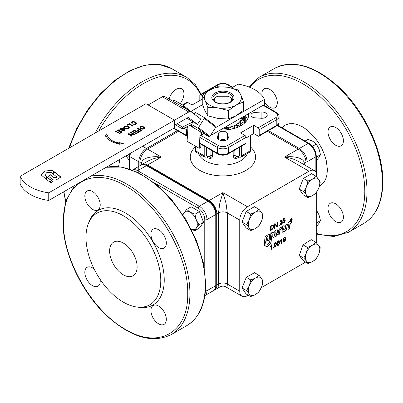 <?xml version="1.0" encoding="UTF-8"?>
<svg xmlns="http://www.w3.org/2000/svg" width="403" height="403" viewBox="0 0 403 403"><rect width="100%" height="100%" fill="white"/><g stroke="black" fill="none" stroke-linecap="round" stroke-linejoin="round"><path stroke-width="0.6" d="M284.835 237.775L284.105 237.694L283.38 239.14L283.616 239.755L284.342 239.82L285.102 238.43L284.876 237.8L284.327 237.82L283.601 239.266L283.838 239.881M278.821 242.823L278.1 242.757L277.34 244.147L277.607 244.802L278.337 244.883L279.057 243.437L278.851 242.838L278.317 242.883L277.561 244.273L277.823 244.928M275.108 242.928L274.574 245.291L275.335 246.656L276.095 244.414L275.33 243.054L275.556 242.888L274.594 243.538L274.352 245.165L275.118 246.53M274.675 246.565L275.335 246.656M283.43 240.994L283.828 241.483L284.689 241.075L285.173 239.231L284.246 240.354L283.47 240.43L283.118 239.578L284.311 237.387L285.198 237.281L285.636 238.752L285.228 240.848L284.271 241.901L283.531 242.037L283.188 241.432L283.652 241.12L284.296 241.442M285.082 237.231L285.42 238.626L285.007 240.717L284.05 241.775L283.38 241.931M285.173 239.231L283.364 240.354M283.606 241.357L284.08 241.316M281.178 240.208L281.178 243.649L281.647 243.382L281.647 238.959L280.241 240.873L280.241 241.397L281.178 240.208L280.025 241.271M281.178 243.397L281.647 243.382M281.425 243.251L281.425 239.09M271.088 246.037L271.088 249.477L271.557 249.205L271.557 244.787L270.151 246.701L270.151 247.225L271.088 246.037L269.929 247.099M271.088 249.225L271.557 249.205M271.335 249.079L271.335 244.913M273.017 247.749L273.017 248.364L273.546 248.057L273.546 247.442L273.017 247.749M273.017 248.112L273.546 248.057M273.33 247.931L273.33 247.568M278.614 241.095L278.141 241.135L278.811 241.206M279.012 241.583L278.831 241.221L277.969 241.634L277.486 243.472L278.413 242.354L279.214 242.289L279.541 243.125L278.347 245.321L277.46 245.422L277.022 243.951L277.43 241.86L278.392 240.803L279.128 240.667L279.475 241.271L279.012 241.583M279.052 240.641L279.475 241.271M279.254 241.145L278.936 241.362M279.072 242.223L279.319 242.999L278.125 245.19L277.435 245.367M278.599 241.085L277.748 241.503L277.486 243.472M275.99 242.455L276.357 244.011L275.118 246.968L274.252 247.019M275.335 242.606L276.105 242.505L276.579 244.137L275.335 247.099L274.468 247.145L274.09 245.573L275.335 242.606M269.547 242.364L267.416 244.334L265.904 243.795L265.562 242.646L264.554 243.231L264.156 245.578L267.124 246.641L271.002 242.883L271.511 238.062L269.97 240.133L269.547 242.364M264.041 245.296L264.101 245.548M265.904 243.795L265.562 242.646M282.619 226.637L282.08 231.297L282.382 232.229L284.12 231.695L286.684 229.906L287.435 223.967L287.127 223.725L285.808 224.793L285.269 229.09L284.599 229.786L283.803 229.786L284.251 225.806L283.944 225.564L282.619 226.637M283.903 230.027L283.581 229.383L284.251 225.806L283.944 225.564M282.382 232.163L286.155 230.264L286.462 229.781L287.435 223.967L287.127 223.725M288.568 224.854L288.034 229.015L288.346 229.252L289.646 228.199L290.205 223.831L291.651 222.391L291.792 221.438L291.485 221.187L290.492 221.524L291.742 218.779L290.87 219.282L288.039 223.484L287.928 224.421L288.346 224.723M290.669 221.655L290.281 221.343L291.656 218.94L291.878 219.071L291.742 218.779M288.034 229.015L288.346 229.252L289.43 228.068L289.984 223.7L291.429 222.265L291.57 221.312L291.792 221.438L291.485 221.187M292.23 218.93L291.374 220.391L292.009 220.265L292.291 218.849M267.673 234.959L265.114 236.742L264.373 242.596L264.68 242.838L266 241.77L266.867 237.035L267.698 236.596L267.985 236.843L267.547 240.762L267.859 241.004L269.169 239.866L269.693 235.332L269.441 234.455L267.673 234.959M267.547 240.762L267.859 241.004L268.952 239.74L269.602 236.455M264.373 242.596L264.68 242.838L265.779 241.644L266.312 237.438L267.199 236.843M270.846 233.433L270.368 239.024L271.884 236.989L272.247 234.183L271.788 233.896L272.458 232.526L272.216 232.335L270.846 233.433M271.879 234.148L271.572 233.77L272.458 232.526L272.216 232.335M270.121 238.964L271.662 236.858L272.065 234.042M278.604 230.294L278.03 234.788L278.342 235.03L279.647 233.972L280.15 229.906L280.609 229.111L281.626 228.521L282.06 227.07L281.747 226.829L280.548 227.524L278.604 230.294M278.03 234.788L278.342 235.03L279.425 233.841L279.929 229.781L281.717 227.907L281.838 226.944L282.06 227.07L281.747 226.829M282.71 222.421L283.203 222.083L283.44 222.557L283.944 222.496L284.76 220.94L284.533 220.33L283.939 220.406L282.795 221.433L283.168 218.935L285.077 217.827L285.077 218.35L283.546 219.237L283.334 220.547L284.065 219.852L284.916 219.761L285.259 220.602L284.956 221.821L283.944 222.945L283.087 223.101L282.71 222.421M281.707 220.92L280.982 220.567L279.742 222.118L280.997 220.114L281.873 219.957L282.196 220.653L280.312 224.441L282.201 223.353L282.201 223.877L279.657 225.348L281.707 220.92L281.395 220.456M274.529 228.31L274.529 223.861L275.048 223.559L277.073 225.881L277.073 222.391L277.561 222.108L277.561 226.557L277.037 226.859L275.017 224.536L275.017 228.027L274.529 228.31M273.224 225L273.828 226.466L272.035 229.745L270.645 230.546L270.645 226.103L272.66 225.005L273.32 225.045M243.986 217.126A8.866 5.118 -60 0 1 244.505 215.781M301.101 250.278A8.866 5.118 -60 0 1 301.424 249.371M244.001 283.082A8.866 5.118 -60 0 1 244.566 281.657M301.147 184.126A8.866 5.118 -60 0 1 301.671 182.781M316.733 243.226L316.733 191.924M316.733 176.967L316.733 175.653A10.886 6.287 -60 0 0 314.476 170.671L298.507 161.447C294.608 159.25 289.938 157.785 284.508 157.049L309.036 171.21A10.886 6.287 -60 0 1 314.476 170.671M309.036 171.21L247.442 206.769L222.914 192.609L219.801 203.293L218.517 212.93L218.517 284.05C218.532 286.442 218.96 287.425 219.801 286.991L219.847 286.961M225.982 286.961L226.023 286.986C226.869 287.425 227.297 286.442 227.312 284.05L227.312 212.93L239.745 220.103A10.886 6.287 -60 0 1 241.996 212.517A10.886 6.287 -60 0 1 247.442 206.769M239.745 220.103L239.745 291.228L227.312 284.05A6.221 3.592 180 0 0 222.914 282.997A6.221 3.592 180 0 0 218.517 284.05L216.864 285.002A10.886 6.287 60 0 1 214.608 289.989L219.801 286.986C221.982 285.883 224.053 285.883 226.023 286.986L241.996 296.21A10.886 6.287 -60 0 1 239.745 291.228M248.258 295.197L247.442 295.671A10.886 6.287 -60 0 1 241.996 296.21M261.356 287.636L305.605 262.091M274.841 237.029L276.962 235.805L277.395 234.345L277.173 234.214L276.745 235.674L273.305 237.614L272.932 237.402L272.735 236.344L272.841 235.08C272.982 232.768 273.934 231.181 275.697 230.325L276.73 229.831L277.571 229.972L277.607 232.617L274.634 234.637L274.508 235.433L274.287 235.307L274.413 234.511L277.078 232.979L277.652 232.274M274.166 234.929L275.244 235.176L277.083 234.108L277.395 234.345L277.083 234.108M100.05 279.249A10.886 6.287 60 0 1 100.221 281.229A10.886 6.287 60 0 1 97.969 286.211A10.886 6.287 60 0 1 89.577 283.294A10.886 6.287 60 0 1 84.826 272.337A10.886 6.287 60 0 1 87.078 267.35A10.886 6.287 60 0 1 94.151 269.033M109.626 251.029A19.445 11.224 60 0 1 113.656 242.127A19.445 11.224 60 0 1 128.638 247.336A19.445 11.224 60 0 1 137.126 266.907A19.445 11.224 60 0 1 133.096 275.808A19.445 11.224 60 0 1 118.114 270.594A19.445 11.224 60 0 1 109.626 251.029M123.378 302.149A52.884 30.532 60 0 1 88.443 223.393A52.884 30.532 60 0 1 123.378 215.786A52.884 30.532 60 0 1 160.152 272.368A52.884 30.532 60 0 1 136.718 307.01A52.884 30.532 60 0 1 123.378 302.149M88.443 223.393L89.456 220.915A54.682 31.57 60 0 1 125.575 213.051A54.682 31.57 60 0 1 163.598 271.551A54.682 31.57 60 0 1 139.373 307.373L136.718 307.01M84.826 196.004A10.886 6.287 60 0 1 87.078 191.017A10.886 6.287 60 0 1 95.471 193.934A10.886 6.287 60 0 1 100.221 204.895A10.886 6.287 60 0 1 97.969 209.877A10.886 6.287 60 0 1 89.577 206.961A10.886 6.287 60 0 1 84.826 196.004M150.929 234.168A10.886 6.287 60 0 1 153.185 229.186A10.886 6.287 60 0 1 161.578 232.103A10.886 6.287 60 0 1 166.328 243.059A10.886 6.287 60 0 1 164.071 248.041A10.886 6.287 60 0 1 155.684 245.125A10.886 6.287 60 0 1 150.929 234.168M150.929 310.501A10.886 6.287 60 0 1 153.185 305.519A10.886 6.287 60 0 1 161.578 308.436A10.886 6.287 60 0 1 166.328 319.393A10.886 6.287 60 0 1 164.071 324.375A10.886 6.287 60 0 1 155.684 321.458A10.886 6.287 60 0 1 150.929 310.501M316.42 226.572L319.09 223.227L320.486 220.617L319.025 214.935L316.733 210.623M316.733 222.783L320.486 220.617M249.336 285.651L250.802 279.969L255.567 278.01A10.11 5.838 120 0 0 249.336 285.651A10.11 5.838 120 0 0 248.339 290.341A10.11 5.838 120 0 0 249.256 293.953L246.591 290.598L249.336 285.651M259.053 275.309L261.718 278.664A10.11 5.838 120 0 0 255.567 278.01L259.053 275.309L254.525 272.695L246.268 277.355L250.802 279.969M261.718 278.664L263.104 281.284L261.638 286.966L258.892 291.913L255.406 294.613L250.641 296.573L249.256 293.953A10.11 5.838 120 0 0 255.406 294.613A10.11 5.838 120 0 0 261.638 286.966A10.11 5.838 120 0 0 262.635 282.276A10.11 5.838 120 0 0 261.718 278.664M246.591 290.598L242.062 287.984L246.107 293.958L250.641 296.573M242.062 287.984L246.268 277.355M306.3 253.175L307.56 247.477L312.325 245.251A10.11 5.838 120 0 0 306.3 253.175A10.11 5.838 120 0 0 305.504 257.804A10.11 5.838 120 0 0 306.628 261.235L303.761 258.132L306.3 253.175M315.806 242.284L318.672 245.382A10.11 5.838 120 0 0 312.325 245.251L315.806 242.284L311.277 239.669L303.031 244.863L307.56 247.477M318.672 245.382L320.254 247.744L318.995 253.442L316.456 258.404L312.975 261.366L308.209 263.597L306.628 261.235A10.11 5.838 120 0 0 312.975 261.366A10.11 5.838 120 0 0 318.995 253.442A10.11 5.838 120 0 0 319.791 248.812A10.11 5.838 120 0 0 318.672 245.382M303.761 258.132L299.233 255.517L303.681 260.978L308.209 263.597M299.233 255.517L303.031 244.863M246.011 137.997L253.709 133.554L258.111 136.093A1.557 0.897 60 0 0 258.887 136.169L276.483 126.013A1.557 0.897 60 0 1 275.707 125.932M258.111 127.837A1.557 0.897 60 0 1 258.887 128.658A1.557 0.897 60 0 1 259.21 129.746L276.806 119.585A7.778 4.488 0 0 0 279.088 116.407C279.037 114.815 278.171 113.52 276.483 112.523L263.517 105.032L276.483 112.523A1.557 0.897 120 0 0 275.707 112.598A6.221 3.592 180 0 1 275.707 117.681L258.111 127.837L253.709 125.298L253.709 133.554M253.709 125.298L240.51 132.919L244.913 135.458L227.312 145.619A6.221 3.592 180 0 1 218.517 145.619A1.557 0.897 120 0 0 217.736 146.44A1.557 0.897 120 0 0 217.413 147.523L217.413 153.241L199.817 143.08A1.557 0.897 120 0 0 200.14 143.79L200.14 143.79A1.557 0.897 120 0 0 200.916 143.715M246.011 137.363L246.011 143.08L228.415 153.241L228.415 147.523L246.011 137.363A1.557 0.897 -120 0 0 245.689 136.279A1.557 0.897 -120 0 0 244.913 135.458M245.689 143.79L228.093 153.951A1.557 0.897 -120 0 0 228.415 153.241A7.778 4.488 180 0 1 222.914 154.556A7.778 4.488 180 0 1 217.413 153.241A1.557 0.897 120 0 0 217.736 153.951L200.14 143.79L217.736 153.951C221.187 155.623 224.642 155.623 228.093 153.951L245.689 143.79A1.557 0.897 -120 0 0 246.011 143.08M182.897 105.223L187.717 102.438A1.557 0.897 -120 0 0 186.942 102.362L182.468 104.946L186.942 102.362M187.717 102.438L192.12 104.976L202.246 99.133M217.514 137.196L218.285 133.66A4.665 2.695 180 0 1 222.914 131.302A4.665 2.695 180 0 1 227.544 133.66L228.315 137.196A5.446 3.143 180 0 1 228.36 137.589A5.446 3.143 180 0 1 222.914 140.733A5.446 3.143 180 0 1 217.469 137.589A5.446 3.143 180 0 1 217.514 137.196L217.514 137.982M225.942 140.204A4.665 2.695 0 0 0 219.887 140.204M254.993 117.812A4.665 2.695 180 0 1 250.913 115.137A4.665 2.695 180 0 1 254.993 112.467L261.119 112.019A5.446 3.143 180 0 1 267.244 115.137A5.446 3.143 180 0 1 261.119 118.255L254.993 117.812L254.993 112.467M304.305 164.797L304.305 163.401L305.953 162.449L305.953 165.749M207.656 156.858L209.253 156.485L209.756 156.742L210.346 157.422L210.648 158.757L212.069 157.457L212.658 155.482L212.658 151.019M233.171 151.019L233.171 155.482L233.76 157.457L235.181 158.757L235.483 157.422L236.072 156.742L236.576 156.48L238.168 156.858A1.557 0.897 120 0 1 237.846 156.142L234.909 155.669L234.909 150.017M250.409 135.458L250.409 150.697A3.113 1.798 60 0 1 249.764 152.122L240.969 157.205A3.113 1.798 -120 0 0 241.614 155.78L241.614 146.143M204.215 146.143L204.215 155.78A3.113 1.798 120 0 0 204.86 157.205L196.06 152.122A3.113 1.798 -60 0 1 196.06 152.122A3.113 1.798 -60 0 1 195.42 150.697L195.42 146.138M202.246 95.587L200.916 94.821A1.557 0.897 60 0 0 200.14 94.74L217.736 84.58L200.14 94.74A1.557 0.897 60 0 0 199.817 95.456L199.817 100.533M183.919 128.184L186.619 129.746L186.619 135.458L173.97 128.154M186.619 129.746A1.557 0.897 -60 0 1 186.942 128.658A1.557 0.897 -60 0 1 187.717 127.837L186.292 127.016M218.517 145.619L200.916 135.458A1.557 0.897 120 0 0 200.14 136.279A1.557 0.897 120 0 0 199.817 137.363L199.817 143.08M200.916 135.458L203.898 133.736M187.41 136.219A1.557 0.897 -60 0 1 186.942 136.169A1.557 0.897 -60 0 1 186.619 135.458M173.517 128.421L186.942 136.169L173.517 128.421M259.21 135.458A1.557 0.897 60 0 1 258.887 136.169L276.483 126.013C278.161 125.026 279.027 123.731 279.088 122.124A7.778 4.488 180 0 1 276.806 125.298L259.21 135.458L259.21 129.746M245.719 121.933L245.719 116.598A25.666 14.815 0 0 1 247.563 119.268M239.412 147.417L239.412 155.78L238.314 156.414A1.557 0.897 120 0 0 238.636 157.125L240.969 157.205L249.764 152.122L250.868 150.062L250.868 135.196M238.903 157.266A24.885 14.367 0 0 1 235.181 158.757L234.909 155.669A1.557 0.897 180 0 0 234.088 155.417A1.557 0.897 180 0 0 233.171 155.482M210.92 150.017L210.92 155.669L207.983 156.142A1.557 0.897 60 0 1 207.661 156.858L204.86 157.205L196.065 152.122A3.113 1.798 -60 0 0 197.616 151.971M212.658 155.482A1.557 0.897 180 0 0 211.741 155.417A1.557 0.897 180 0 0 210.92 155.669L210.648 158.757A24.885 14.367 0 0 1 206.925 157.266M194.961 145.876L194.961 150.062A1.557 0.897 0 0 0 195.42 150.697L204.215 155.78A1.557 0.897 180 0 0 205.318 156.042A1.557 0.897 180 0 0 206.417 155.78L206.417 147.417M279.088 116.407L279.088 122.124M248.46 113.722A25.666 14.815 180 0 1 248.58 115.137A25.666 14.815 180 0 1 220.466 129.887M227.312 84.66A1.557 0.897 -60 0 1 228.093 84.58L232.717 87.255L228.093 84.58C224.642 82.907 221.187 82.907 217.736 84.58L217.736 84.58A1.557 0.897 60 0 1 218.517 84.66A6.221 3.592 180 0 1 227.312 84.66L232.264 87.516M267.365 131.277L298.255 149.11L284.508 157.049C289.938 156.389 294.608 156.656 298.507 157.855C302.29 159.125 304.225 160.968 304.305 163.401A6.221 3.592 180 0 0 303.263 164.197M141.639 164.787A10.886 6.287 60 0 1 142.128 164.449L147.322 161.447C151.221 159.25 155.89 157.785 161.321 157.049L147.574 149.11L178.464 131.277M209.167 200.548A10.886 6.287 60 0 1 214.608 206.296A10.886 6.287 60 0 1 216.864 213.882L218.517 212.93A6.221 3.592 180 0 1 222.914 211.877A6.221 3.592 180 0 1 227.312 212.93L226.028 203.293L222.914 192.609L209.167 200.548L147.574 164.988L161.321 157.049C155.89 156.389 151.221 156.656 147.322 157.855C143.539 159.125 141.604 160.968 141.524 163.401L141.524 164.837M147.574 149.11A10.886 6.287 120 0 0 142.128 154.858A10.886 6.287 120 0 0 139.876 162.449L139.876 165.749M216.864 213.882L216.864 285.002M305.953 162.449A10.886 6.287 -120 0 0 303.701 154.858A10.886 6.287 -120 0 0 298.255 149.11M343.406 140.823A10.886 6.287 60 0 1 341.15 145.81A10.886 6.287 60 0 1 332.762 142.894A10.886 6.287 60 0 1 328.007 131.932A10.886 6.287 60 0 1 330.264 126.95A10.886 6.287 60 0 1 338.656 129.867A10.886 6.287 60 0 1 343.406 140.823M262.061 95.642A10.886 6.287 60 0 1 261.905 93.768A10.886 6.287 60 0 1 264.156 88.786A10.886 6.287 60 0 1 272.549 91.703A10.886 6.287 60 0 1 277.299 102.659A10.886 6.287 60 0 1 275.048 107.641A10.886 6.287 60 0 1 264.474 101.883M343.406 217.157A10.886 6.287 60 0 1 341.15 222.144A10.886 6.287 60 0 1 332.762 219.227A10.886 6.287 60 0 1 328.007 208.265A10.886 6.287 60 0 1 330.264 203.283A10.886 6.287 60 0 1 338.656 206.2A10.886 6.287 60 0 1 343.406 217.157M316.31 172.988L316.31 156.097A1.557 0.897 180 0 1 315.851 156.732L307.056 161.81A10.886 6.287 -120 0 0 299.353 148.475L268.463 130.643M277.209 125.529L308.154 143.397A1.557 0.897 -60 0 1 308.93 143.322L277.581 125.222L308.93 143.322C313.443 146.395 315.902 150.651 316.31 156.097M169.079 99.042A10.886 6.287 -60 0 1 181.672 88.786A10.886 6.287 -60 0 1 183.924 93.768A10.886 6.287 -60 0 1 180.146 103.606M129.978 169.159L129.978 156.732L129.519 156.097L129.519 169.008M142.128 164.449A10.886 6.287 60 0 1 147.574 164.988M214.608 289.989A10.886 6.287 60 0 1 214.069 290.241M205.475 290.951L206.966 290.719L215.766 285.636A1.557 0.897 180 0 0 216.22 285.002L216.22 213.882A1.557 0.897 180 0 1 215.766 214.517L215.766 285.636A10.886 6.287 60 0 1 213.509 290.623L204.91 295.585A10.886 6.287 -120 0 0 206.966 290.719L206.966 219.595A10.886 6.287 -120 0 0 199.268 206.26L208.064 201.183A10.886 6.287 60 0 1 215.766 214.517L206.966 219.595A1.557 0.897 0 0 1 205.868 219.862A1.557 0.897 0 0 1 204.764 219.595L204.764 270.504M154.082 182.715L198.165 208.165A1.557 0.897 -60 0 1 198.488 207.082A1.557 0.897 -60 0 1 199.268 206.26L137.675 170.701L146.475 165.623A10.886 6.287 60 0 0 141.03 165.084C142.571 164.076 144.647 164.233 147.251 165.542L208.845 201.107L147.251 165.542L146.475 165.623L208.064 201.183A1.557 0.897 -60 0 1 208.845 201.107L208.845 201.107C213.358 204.18 215.817 208.437 216.22 213.882M201.127 215.973A8.866 5.118 60 0 1 201.631 217.277M271.159 229.73L272.922 228.4L273.305 226.758L272.624 225.579L271.159 226.335L271.159 229.73L271.159 226.335M272.811 225.589L272.403 225.453L270.937 226.209M275.879 232.778L274.866 233.362L274.634 233.11L275.476 232.068L276.126 232.355L275.879 232.778M276.126 232.355L275.763 231.785M274.866 233.362L274.413 232.984L274.645 233.236L274.413 232.984L275.476 232.068M283.042 222.194L283.339 222.471M284.402 220.285L283.717 220.28L283.017 221.116L283.238 221.242M284.861 217.958L285.077 218.35M284.861 218.225L283.546 219.237M283.324 219.111L283.334 220.547M284.79 219.706L285.042 220.471L284.735 221.695L283.727 222.819L282.931 223M281.979 223.479L279.677 225.081M281.485 220.794L280.765 220.441L280.231 221.892M281.778 219.922L281.974 220.527L280.312 224.441M274.977 223.605L277.073 225.881M277.34 222.239L277.561 226.557M277.34 226.431L276.891 226.688M275.017 228.027L275.017 224.536M274.796 227.902L274.529 228.053M273.002 224.874L273.612 226.335L271.818 229.619L270.645 230.294M272.705 225.509L272.403 225.453M231.468 101.027L231.468 98.272A9.919 5.728 0 0 0 227.932 96.231L217.897 96.231A9.919 5.728 0 0 0 215.902 97.118A9.919 5.728 0 0 0 214.361 98.272L214.361 101.027M125.973 155.865L129.519 160.742M129.519 156.686L127.036 155.256M191.279 229.247A10.11 5.838 -120 0 0 196.296 228.158A10.11 5.838 -120 0 0 197.274 224.602A10.11 5.838 -120 0 0 196.332 219.927A10.11 5.838 -120 0 0 190.161 212.2A10.11 5.838 -120 0 0 183.949 212.703A10.11 5.838 -120 0 0 183.068 215.026M182.791 214.603L186.67 209.419L191.203 206.804L199.455 211.62L203.545 222.265L199.017 224.879L196.296 228.158L194.851 230.702L191.314 229.317M203.545 222.265L199.384 228.088L194.851 230.702M199.455 211.62L194.926 214.235L196.332 219.927L199.017 224.879M186.67 209.419L190.161 212.2L194.926 214.235M255.487 212.049A10.11 5.838 120 0 0 249.296 219.751A10.11 5.838 120 0 0 248.339 224.431A10.11 5.838 120 0 0 249.296 228.007A10.11 5.838 120 0 0 255.487 228.561A10.11 5.838 120 0 0 261.678 220.859A10.11 5.838 120 0 0 262.635 216.179A10.11 5.838 120 0 0 261.678 212.603A10.11 5.838 120 0 0 255.487 212.049L258.973 209.298L261.678 212.603L263.104 215.172L261.678 220.859L258.973 225.806L255.487 228.561L250.721 230.571L249.296 228.007L246.591 224.703L249.296 219.751L250.721 214.064L255.487 212.049M250.721 230.571L246.188 227.957L242.062 222.088L246.188 211.449L254.444 206.684L258.973 209.298M246.188 211.449L250.721 214.064M242.062 222.088L246.591 224.703M312.647 179.048A10.11 5.838 120 0 0 306.456 186.75A10.11 5.838 120 0 0 305.499 191.43A10.11 5.838 120 0 0 306.456 195.002A10.11 5.838 120 0 0 312.647 195.556A10.11 5.838 120 0 0 318.838 187.853A10.11 5.838 120 0 0 319.796 183.174A10.11 5.838 120 0 0 318.838 179.602A10.11 5.838 120 0 0 312.647 179.048L316.138 176.297L318.838 179.602L320.264 182.166L318.838 187.853L316.138 192.805L312.647 195.556L307.882 197.571L306.456 195.002L303.756 191.697L306.456 186.75L307.882 181.063L312.647 179.048M307.882 197.571L303.353 194.956L299.222 189.083L303.353 178.443L311.605 173.678L316.138 176.297M303.353 178.443L307.882 181.063M299.222 189.083L303.756 191.697M304.577 141.332L308.104 139.297L312.869 141.312L316.355 144.062L312.431 146.329M316.31 157.11L320.486 154.702L319.06 149.014L316.355 144.062M316.31 160.601L319.06 157.266L320.486 154.702M241.543 117.716A18.664 10.775 180 0 1 239.765 121.681A18.664 10.775 180 0 1 238.863 122.643A18.664 10.775 180 0 1 233.402 125.958A18.664 10.775 180 0 1 232.299 126.361A18.664 10.775 180 0 1 224.083 127.801M211.122 134.552A4.665 2.695 -60 0 0 211.691 134.607A4.665 2.695 -60 0 0 213.061 134.164L264.474 104.483L264.474 99.4A37.333 21.55 0 0 0 238.077 84.162L231.468 87.975M186.811 118.2L197.52 124.386L188.926 117.862A3.113 1.798 120 0 0 188.816 117.787A3.113 1.798 120 0 0 188.176 117.646A3.113 1.798 120 0 0 187.264 117.943L174.519 125.298M20.15 176.323L145.926 103.707L174.519 120.22L48.748 192.836A38.884 22.452 180 0 1 20.15 176.323L20.15 183.944A38.884 22.452 0 0 0 48.748 200.452L174.519 127.837L174.519 120.22L188.77 111.989A4.665 2.695 -60 0 1 190.145 111.545A4.665 2.695 -60 0 1 191.103 111.757A4.665 2.695 -60 0 1 191.269 111.868L200.85 119.142L197.52 124.386M164.872 96.629A4.665 2.695 120 0 0 164.706 96.519A4.665 2.695 120 0 0 163.749 96.302A4.665 2.695 120 0 0 162.374 96.75L148.123 104.976M48.748 200.452L48.748 192.836M139.594 129.58L138.602 130.154L138.39 131.081L139.473 131.197L140.969 130.371L139.594 129.58M138.113 130.824L138.39 131.338L139.473 131.449L140.969 130.371M141.665 128.612L143.533 128.804L144.168 127.983L143.005 126.995L141.483 126.738L140.602 127.111L140.496 127.625L141.665 128.864L143.533 129.056L144.173 128.29M127.761 126.648L124.95 126.542L124.406 127.272L125.187 128.199L128.053 128.34L128.612 127.57L127.761 126.648M53.025 181.698L47.176 177.169L46.249 179.219L49.161 181.526L50.446 181.128L50.189 182.227L50.783 182.816L53.005 181.708M50.254 181.073L50.219 182.352M46.194 179.159L47.176 177.169M48.31 176.056L51.906 178.892C53.413 180.317 55.146 180.468 57.105 179.345L60.934 177.018L54.929 172.262L52.647 173.552L57.055 177.189L56.188 177.688L53.977 177.486L50.551 174.786L48.335 176.076M57.075 177.048L57.055 177.441L56.188 177.945L53.977 177.743L50.551 175.043L48.385 176.116M46.798 172.59L50.768 172.313L52.551 173.235L54.541 171.955L52.279 170.404L44.35 171.033L41.277 175.033L45.62 178.72L46.002 178.685L46.914 176.942L44.849 174.852L46.798 172.59M46.914 176.942L44.904 175.386L44.849 174.852M54.45 172.141L52.279 170.655L44.748 171.114L41.328 175.32M118.482 129.847L122.331 132.068L119.545 133.68L119.092 133.418L121.368 132.103L120.19 131.423L118.059 132.652L117.6 132.391L119.736 131.161L118.427 130.406L116.059 131.771L115.606 131.509L118.482 129.847L122.109 132.199M123.494 128.386L121.026 128.829L120.724 129.761L123.585 129.232L124.965 129.398L125.373 129.968L124.668 130.799L122.069 130.97L124.2 130.552L124.512 129.706L121.872 130.234L120.275 130.068L119.842 129.449L120.547 128.582L123.494 128.386M120.522 129.559L120.724 130.013L121.716 129.811M124.683 130.129L124.512 129.706M138.088 128.119L141.937 130.34L139.861 131.494L137.881 131.393L137.363 130.708L139.141 129.313L137.579 128.411L138.088 128.119L141.715 130.466M106.191 133.71L108.17 136.018L107.737 136.048A15.762 9.098 0 0 0 119.54 143L119.62 142.627L123.62 143.77L119.258 144.259L119.353 143.836A17.208 9.934 180 0 1 106.291 136.154L105.344 136.224L106.191 133.71L107.969 136.033M140.093 127.988L140.083 126.915L142.113 126.396L144.219 127.217L144.778 128.35L143.871 129.101L142.556 129.207L141.317 128.889L140.093 127.988M134.486 130.194L138.335 132.416L135.549 134.028L135.096 133.766L137.373 132.451L136.194 131.771L134.063 133L133.605 132.738L135.74 131.509L134.431 130.753L132.068 132.119L131.61 131.857L134.486 130.194L138.118 132.547M130.915 132.26L134.763 134.481L134.239 134.783L129.192 134.209L132.214 135.952L131.731 136.234L127.882 134.013L128.401 133.71L133.448 134.285L130.426 132.542L130.915 132.26L134.542 134.607M131.615 122.875L131.791 122.114L133.811 121.605L135.912 122.421L136.471 123.56L135.579 124.3L133.529 124.25L133.68 123.923L135.237 124.008L135.876 123.499L135.433 122.623L133.72 121.953L132.305 122.316L132.446 123.212L131.882 123.303L131.615 122.875M129.277 123.615L133.126 125.837L132.617 126.134L129.222 124.174L127.323 125.268L126.869 125.006L129.277 123.615L132.904 125.963M128.295 126.346L129.282 127.55L128.492 128.592L124.653 128.502L123.726 127.333L124.512 126.29L128.295 126.346L129.272 127.675M123.736 127.459L124.512 126.547L128.295 126.602M124.421 127.403L125.187 128.451L128.053 128.592L128.597 127.706M127.091 125.132L129.277 123.872M131.61 122.693L131.791 122.114M131.791 122.371L132.506 121.706M132.506 121.958L133.081 121.6M133.081 121.852L133.811 121.605M133.811 121.857L134.35 121.716M134.35 121.973L135.045 122.18L135.045 121.923M135.045 122.18L135.912 122.421M135.912 122.678L136.269 122.824M133.635 124.275L133.68 123.923M133.68 124.179L134.36 124.064M134.36 124.315L134.889 124.069M134.889 124.32L135.237 124.008M135.237 124.26L135.761 123.706M135.761 123.958L135.876 123.499M132.209 122.819L132.194 122.512M131.998 136.078L129.192 134.209M128.099 134.139L128.401 133.71M128.401 133.962L133.448 134.285M130.648 132.668L130.915 132.511M135.312 133.892L137.373 132.451M133.826 132.869L135.74 131.509M131.831 131.983L134.486 130.451M139.901 127.494L140.083 126.915M140.083 127.172L140.803 126.502M140.803 126.754L141.382 126.396M141.382 126.648L142.113 126.396M142.113 126.653L142.657 126.512M142.657 126.764L143.352 126.97L143.352 126.713M143.352 126.97L144.219 127.217M144.219 127.469L144.576 127.62M140.491 127.318L140.637 128.119L141.665 128.864M140.934 128.441L140.934 128.189M140.637 128.119L140.637 127.862M140.496 127.877L140.496 127.625M144.057 128.753L144.057 128.502M143.533 129.056L143.533 128.804M143.181 129.121L143.181 128.869M142.662 129.121L142.662 128.864M119.54 143L119.54 143.256A15.762 9.098 0 0 1 107.737 136.305L107.737 136.048M119.54 143.256L119.62 142.627M119.62 142.879L122.98 143.841M119.318 144.254L119.353 143.836M105.43 136.219L106.191 133.962M137.383 130.844L139.141 129.313M137.796 128.537L138.088 128.371M138.078 130.945L138.39 131.338M120.492 129.69L120.724 130.013M121.716 130.068L123.585 129.232M123.585 129.489L124.965 129.655L125.358 130.093M122.295 131.076L122.517 130.668M122.517 130.92L124.2 130.804L124.512 129.957M119.857 129.575L120.547 128.834L123.494 128.638M119.308 133.544L121.368 132.103M117.822 132.522L119.736 131.161M115.827 131.635L118.482 130.104M202.533 104.679L190.977 111.354M215.484 127.686L264.474 99.4M173.068 101.349L173.502 100.664A0.776 0.635 127.2 0 1 174.469 100.327L182.72 105.087A0.776 0.635 127.2 0 1 182.851 106.065L182.418 106.745M194.261 114.14L194.951 113.047A0.776 0.635 127.2 0 1 195.918 112.709L204.165 117.475A0.776 0.635 127.2 0 1 204.301 118.447L198.472 127.62A0.776 0.635 127.2 0 1 197.51 127.958L191.46 124.467L182.463 128.905L175.37 124.809M182.463 128.905L182.574 127.046L177.033 123.847M182.574 127.046L193.123 121.847L191.46 124.467M188.025 126.159L187.098 141.337L199.198 148.319L199.817 138.138M201.666 132.451L201.505 135.121M200.951 144.259L200.749 147.558L199.198 148.319M199.898 136.844L200.215 131.61L209.016 136.693A0.776 0.635 -52.8 0 0 209.978 136.355L215.806 127.177A0.776 0.635 -52.8 0 0 215.67 126.204L204.271 117.55M189.506 125.429L200.215 131.61M190.679 124.849A5.446 0.322 32.4 0 1 193.007 126.673A5.446 0.322 32.4 0 1 190.931 125.665A5.446 0.322 32.4 0 1 190.065 125.152M194.377 113.953A0.776 0.635 -52.8 0 0 194.226 113.822L182.821 105.168M202.246 95.466L202.246 103.863L205.016 110.921L207.787 115.797L218.119 118.487L228.451 118.996L228.451 110.598L218.119 107.908L207.787 107.4L205.016 100.342L202.246 95.466L209.812 90.01L217.378 86.731L227.71 87.239L238.042 89.929L240.813 94.806L243.583 101.863L236.017 105.138L228.451 110.598M207.787 115.797L207.787 107.4M228.451 118.996L236.017 115.716L243.583 110.261L243.583 101.863M236.017 90.01A18.528 10.7 0 0 0 227.71 87.239A18.528 10.7 0 0 0 209.812 90.01A18.528 10.7 0 0 0 205.016 100.342A18.528 10.7 0 0 0 209.812 105.138A18.528 10.7 0 0 0 218.119 107.908A18.528 10.7 0 0 0 236.017 105.138A18.528 10.7 0 0 0 240.813 94.806A18.528 10.7 0 0 0 236.017 90.01M230.768 102.105A11.103 6.413 0 0 0 230.768 93.038A11.103 6.413 0 0 0 215.061 93.038A11.103 6.413 0 0 0 215.061 102.105A11.103 6.413 0 0 0 230.768 102.105M215.902 94.085A9.919 5.728 180 0 1 226.708 92.841A9.919 5.728 180 0 1 232.833 98.131A9.919 5.728 180 0 1 229.927 102.181A9.919 5.728 180 0 1 219.121 103.42A9.919 5.728 180 0 1 212.996 98.131A9.919 5.728 180 0 1 215.902 94.085M44.904 175.386L44.849 175.104L44.904 175.386M60.843 177.199L54.929 172.519L52.722 173.612M52.934 181.753L47.176 177.421M277.284 229.765L277.43 232.148M275.904 232.224L275.254 231.937M269.275 234.375L269.385 236.329M267.889 236.601L266.982 236.717M291.389 220.37L292.099 219.66L292.19 218.995M291.57 221.312L291.263 221.061M291.656 218.94L291.525 218.653M264.066 245.498L267.219 246.389L270.781 242.752L271.531 238.037M106.095 167.346A89.436 51.639 60 0 1 142.073 175.149A89.436 51.639 60 0 1 205.318 284.684A89.436 51.639 60 0 1 186.791 325.629L171.396 334.52A89.436 51.639 -120 0 0 189.919 293.575A89.436 51.639 -120 0 0 126.678 184.035A89.436 51.639 -120 0 0 90.695 176.232M187.717 293.575C188.574 332.415 158.782 349.613 125.575 329.453C92.373 311.272 62.576 259.668 63.432 221.821C62.576 182.982 92.373 165.779 125.575 185.939C158.782 204.125 188.574 255.729 187.717 293.575M218.285 133.66L218.285 139.242M228.315 137.196L228.315 137.982M227.544 133.66L227.544 139.242M261.119 112.019L261.119 118.255M247.311 153.543A24.885 14.367 180 0 1 230.103 164.454A24.885 14.367 180 0 1 205.318 160.857A24.885 14.367 180 0 1 198.518 153.543M194.961 147.291A32.663 18.86 0 0 0 199.817 170.383A32.663 18.86 0 0 0 243.059 171.895A32.663 18.86 0 0 0 250.868 147.291M250.868 150.062A1.557 0.897 180 0 1 250.409 150.697L241.614 155.78A1.557 0.897 0 0 1 240.51 156.042A1.557 0.897 0 0 1 239.412 155.78M249.764 152.122A3.113 1.798 60 0 1 248.213 151.971M199.817 137.363L217.413 147.523A7.778 4.488 0 0 0 222.914 148.838A7.778 4.488 0 0 0 228.415 147.523A1.557 0.897 -120 0 0 228.093 146.44A1.557 0.897 -120 0 0 227.312 145.619M245.911 121.721L245.906 116.81M238.314 156.414L237.846 156.142M207.983 156.142L207.515 156.414L206.417 155.78M207.515 156.414A1.557 0.897 60 0 1 207.192 157.125M275.707 117.681A1.557 0.897 60 0 1 276.483 118.502A1.557 0.897 60 0 1 276.806 119.585L276.806 125.298A1.557 0.897 60 0 1 276.483 126.013M200.916 94.821L218.517 84.66M263.058 105.294L275.707 112.598M139.876 162.449L141.524 163.401A6.221 3.592 180 0 1 142.566 164.197M319.413 186.161L323.231 183.219L325.518 179.597L326.924 175.048L327.402 169.749L326.334 160.837L324.48 154.591L321.785 148.38L318.355 142.435L314.32 136.995L307.484 130.224L302.653 126.89L297.827 124.648L293.183 123.595L288.906 123.766L285.158 125.152L281.722 128.134M316.31 167.497L316.4 169.749A27.223 15.717 60 0 1 316.31 171.895M295.253 135.423A27.223 15.717 60 0 1 297.157 136.41L299.056 137.619M249.739 87.29A87.884 50.738 60 0 1 319.584 96.196A87.884 50.738 60 0 1 364.796 191.339A87.884 50.738 60 0 1 316.733 233.483M348.474 232.284A89.436 51.639 -120 0 0 366.997 191.339A89.436 51.639 -120 0 0 303.756 81.799A89.436 51.639 -120 0 0 259.033 77.371L274.433 68.48A89.436 51.639 60 0 1 319.151 72.913A89.436 51.639 60 0 1 382.397 182.448A89.436 51.639 60 0 1 363.869 223.393L348.474 232.284L333.749 236.546L316.733 234.128M307.056 166.384L307.056 161.81A1.557 0.897 0 0 1 305.953 162.077A1.557 0.897 0 0 0 305.953 162.077M298.573 149.301A1.557 0.897 -60 0 1 298.578 149.296A1.557 0.897 -60 0 1 299.353 148.475L308.154 143.397A10.886 6.287 60 0 1 315.851 156.732L315.851 172.036M142.622 146.254L146.475 148.475A10.886 6.287 120 0 0 138.773 161.81L138.773 170.066M177.365 130.643L146.475 148.475A1.557 0.897 -120 0 1 147.251 149.296A1.557 0.897 -120 0 1 147.256 149.301M119.842 159.407L118.568 166.615M129.439 168.983A27.223 15.717 -60 0 1 129.519 167.497M98.745 130.95A87.884 50.738 -60 0 1 200.503 94.675M201.339 94.574L195.238 84.484L186.791 77.371A89.436 51.639 120 0 0 142.073 81.799A89.436 51.639 120 0 0 95.103 133.05M69.462 147.851A89.436 51.639 -60 0 1 126.678 72.913A89.436 51.639 -60 0 1 171.396 68.48L159.114 64.44L145.035 65.195L129.993 70.626L114.805 80.373L100.307 93.869L87.315 110.341L76.56 128.844L68.661 148.314M65.85 201.042A89.436 51.639 -60 0 1 63.976 191.662M139.881 162.077A1.557 0.897 180 0 1 139.876 162.077A1.557 0.897 180 0 1 138.773 161.81L129.978 156.732A10.886 6.287 -60 0 1 130.486 153.261M198.165 208.165A9.334 5.39 60 0 1 204.764 219.595M136.728 171.874A1.557 0.897 120 0 1 136.899 171.522A1.557 0.897 120 0 1 137.675 170.701A10.886 6.287 -120 0 0 132.441 170.051L141.03 165.084M239.765 121.681L242.808 119.923L241.936 117.49M242.888 119.751A1.557 1.234 -22.8 0 1 244.324 120.421A1.557 1.234 -22.8 0 1 244.399 120.809A1.869 1.078 0 0 1 244.455 121.066A1.869 1.078 0 0 1 243.906 121.827L243.906 123.666M242.591 117.112A1.557 1.234 -22.8 0 1 243.17 117.676L244.324 120.421L244.455 123.197M243.296 117.973L243.976 116.316M243.195 117.747A1.869 1.078 180 0 1 243.296 117.464A1.557 1.204 30.7 0 0 243.11 116.815M244.248 116.155L244.248 120.245M221.126 129.504A1.557 0.297 82 0 1 221.156 129.922M222.229 128.869A1.557 0.338 99 0 0 222.093 129.947M223.529 128.119L227.841 128.804A1.557 0.338 99 0 0 227.564 129.711M232.209 128.95L233.322 128.31L235.936 127.907M233.322 128.683L233.322 128.31A1.557 0.897 60 0 0 232.219 126.401L232.299 126.361M234.445 128.376L234.279 125.837L237.644 125.63L237.795 127.212M239.624 126.386L240.369 124.134A1.869 1.078 180 0 1 240.883 123.57L243.906 121.827A1.557 0.897 60 0 0 242.808 119.923M240.369 125.998L240.369 124.134A1.557 1.249 18.3 0 0 238.843 122.693L238.863 122.643M240.883 125.716L240.883 123.57A1.557 0.897 60 0 0 239.785 121.666M237.644 125.63L238.843 122.693M237.916 125.484A1.557 1.249 18.3 0 1 239.367 126.512M233.402 125.958L234.279 125.837M227.841 128.804L232.219 126.401M228.143 128.758A1.557 0.897 60 0 1 228.899 129.549M162.374 96.75L188.77 111.989M124.512 126.547L124.512 126.29M128.053 128.592L128.053 128.34M125.187 128.451L125.187 128.199M138.153 130.139L138.153 129.887M139.987 131.197L139.987 130.94M139.473 131.449L139.473 131.197M124.965 129.655L124.965 129.398M124.2 130.804L124.2 130.552M120.547 128.834L120.547 128.582M182.851 106.065L187.984 109.959M197.51 127.958L209.016 136.693M209.978 136.355L198.472 127.62M204.301 118.447L215.806 127.177M47.438 177.396L47.438 177.144M50.269 175.028L50.269 174.776M50.551 175.043L50.551 174.786M53.977 177.743L53.977 177.486M56.188 177.945L56.188 177.688M54.642 172.504L54.642 172.252M54.929 172.519L54.929 172.262M44.35 171.285L44.35 171.033M44.748 171.114L44.748 170.862M52.279 170.655L52.279 170.404M52.717 170.766L52.717 170.514M106.231 167.265L121.797 167.059L138.728 172.842L155.845 184.126L171.945 200.074L185.884 219.519L196.649 241.049L203.444 263.094L205.772 284.05C205.57 304.058 199.248 317.917 186.791 325.629M74.53 185.566L65.911 200.845L62.979 221.187C62.571 252.454 81.864 293.349 108.059 316.899C131.751 337.744 152.863 343.618 171.396 334.52M194.961 150.062L196.065 152.122M274.433 68.48C292.966 59.382 314.078 65.256 337.769 86.101C363.964 109.651 383.258 150.546 382.85 181.813C382.649 201.822 376.326 215.681 363.869 223.393M129.519 156.097L129.781 153.669M216.22 285.002C216.038 287.954 215.131 289.828 213.509 290.623M244.349 120.492L244.349 116.099M128.612 127.822L128.612 127.57M124.406 127.529L124.406 127.272M194.276 113.858L182.771 105.128M215.726 126.24L204.22 117.51M164.706 96.519L191.103 111.757M63.624 191.863L65.704 201.5M186.791 77.371L171.396 68.48M259.033 77.371L248.727 86.897M53.06 181.884L53.06 181.632M48.269 176.237L48.269 175.985M57.11 177.365L57.11 177.113M52.607 173.733L52.607 173.481M60.969 177.335L60.969 177.078M44.804 175.224L44.804 174.967M54.576 172.277L54.576 172.021"/></g></svg>
